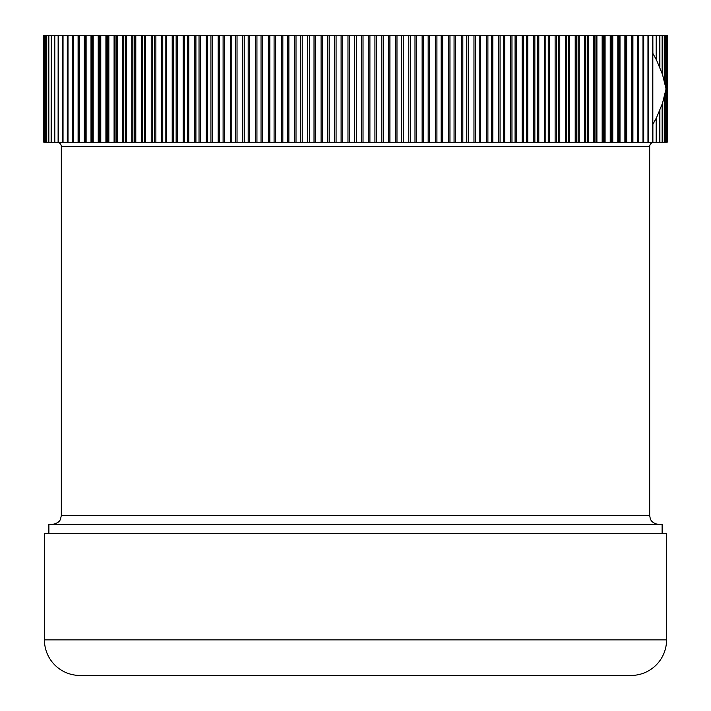 <?xml version="1.0" encoding="UTF-8"?>
<svg xmlns="http://www.w3.org/2000/svg" width="711" height="711" viewBox="0 0 711 711"><rect width="100%" height="100%" fill="white"/><g stroke="black" fill="none" stroke-linecap="round" stroke-linejoin="round"><path stroke-width="1.07" d="M269.105 35.55L667.229 35.55L667.025 142.2L43.771 142.2L43.975 35.55L269.105 35.55M666.767 142.2L666.767 35.55M665.914 142.2L665.914 35.55M664.581 81.703L664.474 35.55M662.519 74.539L662.439 35.55M659.879 67.429L659.879 35.55L659.826 67.287M656.671 60.391L656.671 35.55L656.626 60.311M652.858 53.387L652.858 35.55L652.885 53.432M648.539 35.55L648.539 142.2L648.521 35.55M643.633 35.55L643.633 142.2L643.633 35.55M638.185 35.55L638.185 142.2L638.185 35.55M54.374 35.55L54.329 142.2L54.374 35.55M51.174 35.55L51.121 142.2L51.174 35.55M48.561 35.55L48.561 142.2M46.526 35.55L46.526 142.2M45.086 35.55L45.086 142.2M44.233 35.55L44.233 142.2M656.626 117.448L656.671 142.2L656.671 117.359M659.826 110.463L659.879 142.2L659.879 110.321M662.439 142.2L662.519 103.211M664.474 142.2L664.581 96.047M58.115 142.2L58.142 35.55L58.115 142.2M62.461 142.2L62.479 35.55L62.461 142.2M67.367 142.2L67.367 35.55L67.367 142.2M72.815 142.2L72.815 35.55L72.815 142.2M652.822 124.425L656.608 117.484L662.492 103.291L666.047 88.875L662.492 74.459L656.608 60.266L652.822 53.325L652.822 124.425M662.154 35.55L662.145 73.42M659.47 35.55L659.47 66.461M662.145 104.33L662.154 142.2M659.47 111.289L659.47 142.2M632.212 142.2L632.212 35.55M78.788 35.55L78.788 142.2M654.12 142.2A4.444 4.444 0 0 0 649.676 146.644L61.324 146.644A4.444 4.444 0 0 0 56.88 142.2M48.881 533.25L48.881 524.363L662.119 524.363L662.119 533.25M44.438 533.25L666.562 533.25L666.562 639.9L44.438 639.9L44.438 533.25M79.987 675.45L631.013 675.45L79.987 675.45A35.55 35.55 0 0 1 44.438 639.9M631.013 675.45A35.55 35.55 0 0 0 666.562 639.9M269.816 142.2L269.816 35.55M268.305 35.55L268.305 142.2M652.36 35.55L652.36 142.2M652.885 124.318L652.885 142.2L652.858 124.363M665.772 90.457L665.772 142.2M665.772 35.55L665.772 87.293M664.252 35.55L664.252 80.432M656.2 35.55L656.2 59.466M666.696 35.55L666.696 142.2M664.252 97.318L664.252 142.2M656.2 118.284L656.2 142.2M647.961 35.55L647.961 142.2M643.695 142.2L643.695 35.55M643.002 35.55L643.002 142.2M638.567 142.2L638.567 35.55M637.491 35.55L637.491 142.2M632.906 142.2L632.906 35.55M631.448 35.55L631.448 142.2M626.711 142.2L626.711 35.55M625.956 35.55L625.956 142.2M625.698 142.2L625.698 35.55M624.88 35.55L624.88 142.2M620.001 142.2L620.001 35.55M619.183 35.55L619.183 142.2M618.686 142.2L618.686 35.55M617.797 35.55L617.797 142.2M612.784 142.2L612.784 35.55M611.913 35.55L611.913 142.2M611.158 142.2L611.158 35.55M610.216 35.55L610.216 142.2M605.088 142.2L605.088 35.55M604.154 35.55L604.154 142.2M603.15 142.2L603.15 35.55M602.155 35.55L602.155 142.2M596.911 142.2L596.911 35.55M595.925 35.55L595.925 142.2M594.672 142.2L594.672 35.55M593.614 35.55L593.614 142.2M588.273 142.2L588.273 35.55M587.233 35.55L587.233 142.2M585.74 142.2L585.74 35.55M584.629 35.55L584.629 142.2M579.189 142.2L579.189 35.55M578.105 35.55L578.105 142.2M576.363 142.2L576.363 35.55M575.199 35.55L575.199 142.2M569.689 142.2L569.689 35.55M568.551 35.55L568.551 142.2M566.569 142.2L566.569 35.55M565.361 35.55L565.361 142.2M559.77 142.2L559.77 35.55M558.588 35.55L558.588 142.2M556.375 142.2L556.375 35.55M555.122 35.55L555.122 142.2M549.47 142.2L549.47 35.55M548.243 35.55L548.243 142.2M545.799 142.2L545.799 35.55M544.493 35.55L544.493 142.2M538.796 142.2L538.796 35.55M537.525 35.55L537.525 142.2M534.859 142.2L534.859 35.55M533.517 35.55L533.517 142.2M527.775 142.2L527.775 35.55M526.469 35.55L526.469 142.2M523.58 142.2L523.58 35.55M522.194 35.55L522.194 142.2M516.426 142.2L516.426 35.55M515.084 35.55L515.084 142.2M511.973 142.2L511.973 35.55M510.551 35.55L510.551 142.2M504.774 142.2L504.774 35.55M503.397 35.55L503.397 142.2M500.073 142.2L500.073 35.55M498.615 35.55L498.615 142.2M492.83 142.2L492.83 35.55M491.425 35.55L491.425 142.2M487.897 142.2L487.897 35.55M486.413 35.55L486.413 142.2M480.636 142.2L480.636 35.55M479.196 35.55L479.196 142.2M475.472 142.2L475.472 35.55M473.961 35.55L473.961 142.2M468.193 142.2L468.193 35.55M466.727 35.55L466.727 142.2M462.817 142.2L462.817 35.55M461.279 35.55L461.279 142.2M455.538 142.2L455.538 35.55M454.053 35.55L454.053 142.2M449.965 142.2L449.965 35.55M448.392 35.55L448.392 142.2M442.695 142.2L442.695 35.55M441.184 35.55L441.184 142.2M436.918 142.2L436.918 35.55M435.336 35.55L435.336 142.2M429.684 142.2L429.684 35.55M428.164 35.55L428.164 142.2M423.729 142.2L423.729 35.55M422.13 35.55L422.13 142.2M416.539 142.2L416.539 35.55M414.993 35.55L414.993 142.2M410.407 142.2L410.407 35.55M408.789 35.55L408.789 142.2M403.27 142.2L403.27 35.55M401.715 35.55L401.715 142.2M396.978 142.2L396.978 35.55M395.352 35.55L395.352 142.2M389.912 142.2L389.912 35.55M388.348 35.55L388.348 142.2M383.469 142.2L383.469 35.55M381.834 35.55L381.834 142.2M376.492 142.2L376.492 35.55M374.919 35.55L374.919 142.2M369.907 142.2L369.907 35.55M368.271 35.55L368.271 142.2M363.028 142.2L363.028 35.55M361.455 35.55L361.455 142.2M356.318 142.2L356.318 35.55M354.682 35.55L354.682 142.2M349.545 142.2L349.545 35.55M347.972 35.55L347.972 142.2M342.729 142.2L342.729 35.55M341.093 35.55L341.093 142.2M336.081 142.2L336.081 35.55M334.508 35.55L334.508 142.2M329.166 142.2L329.166 35.55M327.531 35.55L327.531 142.2M322.652 142.2L322.652 35.55M321.088 35.55L321.088 142.2M315.648 142.2L315.648 35.55M314.022 35.55L314.022 142.2M309.285 142.2L309.285 35.55M307.73 35.55L307.73 142.2M302.211 142.2L302.211 35.55M300.593 35.55L300.593 142.2M296.007 142.2L296.007 35.55M294.461 35.55L294.461 142.2M288.87 142.2L288.87 35.55M287.271 35.55L287.271 142.2M282.836 142.2L282.836 35.55M281.316 35.55L281.316 142.2M275.664 142.2L275.664 35.55M274.082 35.55L274.082 142.2M44.304 142.2L44.304 35.55M45.228 142.2L45.228 35.55M46.748 142.2L46.748 35.55M48.846 142.2L48.846 35.55M51.53 142.2L51.53 35.55M54.8 142.2L54.8 35.55M58.64 142.2L58.64 35.55M63.039 142.2L63.039 35.55M67.305 35.55L67.305 142.2M67.998 142.2L67.998 35.55M72.433 35.55L72.433 142.2M73.509 142.2L73.509 35.55M78.094 35.55L78.094 142.2M79.552 142.2L79.552 35.55M84.289 35.55L84.289 142.2M85.044 142.2L85.044 35.55M85.302 35.55L85.302 142.2M86.12 142.2L86.12 35.55M90.999 35.55L90.999 142.2M91.817 142.2L91.817 35.55M92.314 35.55L92.314 142.2M93.203 142.2L93.203 35.55M98.216 35.55L98.216 142.2M99.087 142.2L99.087 35.55M99.842 35.55L99.842 142.2M100.784 142.2L100.784 35.55M105.912 35.55L105.912 142.2M106.846 142.2L106.846 35.55M107.85 35.55L107.85 142.2M108.845 142.2L108.845 35.55M114.089 35.55L114.089 142.2M115.075 142.2L115.075 35.55M116.328 35.55L116.328 142.2M117.386 142.2L117.386 35.55M122.727 35.55L122.727 142.2M123.767 142.2L123.767 35.55M125.26 35.55L125.26 142.2M126.371 142.2L126.371 35.55M131.811 35.55L131.811 142.2M132.895 142.2L132.895 35.55M134.637 35.55L134.637 142.2M135.801 142.2L135.801 35.55M141.311 35.55L141.311 142.2M142.449 142.2L142.449 35.55M144.431 35.55L144.431 142.2M145.639 142.2L145.639 35.55M151.23 35.55L151.23 142.2M152.412 142.2L152.412 35.55M154.625 35.55L154.625 142.2M155.878 142.2L155.878 35.55M161.53 35.55L161.53 142.2M162.757 142.2L162.757 35.55M165.201 35.55L165.201 142.2M166.507 142.2L166.507 35.55M172.204 35.55L172.204 142.2M173.475 142.2L173.475 35.55M176.141 35.55L176.141 142.2M177.483 142.2L177.483 35.55M183.225 35.55L183.225 142.2M184.531 142.2L184.531 35.55M187.42 35.55L187.42 142.2M188.806 142.2L188.806 35.55M194.574 35.55L194.574 142.2M195.916 142.2L195.916 35.55M199.027 35.55L199.027 142.2M200.449 142.2L200.449 35.55M206.226 35.55L206.226 142.2M207.603 142.2L207.603 35.55M210.927 35.55L210.927 142.2M212.385 142.2L212.385 35.55M218.17 35.55L218.17 142.2M219.575 142.2L219.575 35.55M223.103 35.55L223.103 142.2M224.587 142.2L224.587 35.55M230.364 35.55L230.364 142.2M231.804 142.2L231.804 35.55M235.528 35.55L235.528 142.2M237.039 142.2L237.039 35.55M242.806 35.55L242.806 142.2M244.273 142.2L244.273 35.55M248.183 35.55L248.183 142.2M249.721 142.2L249.721 35.55M255.462 35.55L255.462 142.2M256.947 142.2L256.947 35.55M261.035 35.55L261.035 142.2M262.608 142.2L262.608 35.55M649.676 146.644L649.676 515.475L61.324 515.475L60.533 519.137C60.444 519.012 59.937 523.118 52.436 524.363M667.229 35.55L667.229 142.2M43.771 35.55L43.771 142.2M649.676 515.475L650.298 518.746C650.156 518.559 651.463 523.492 658.564 524.363M61.324 515.475L61.324 146.644"/></g></svg>
